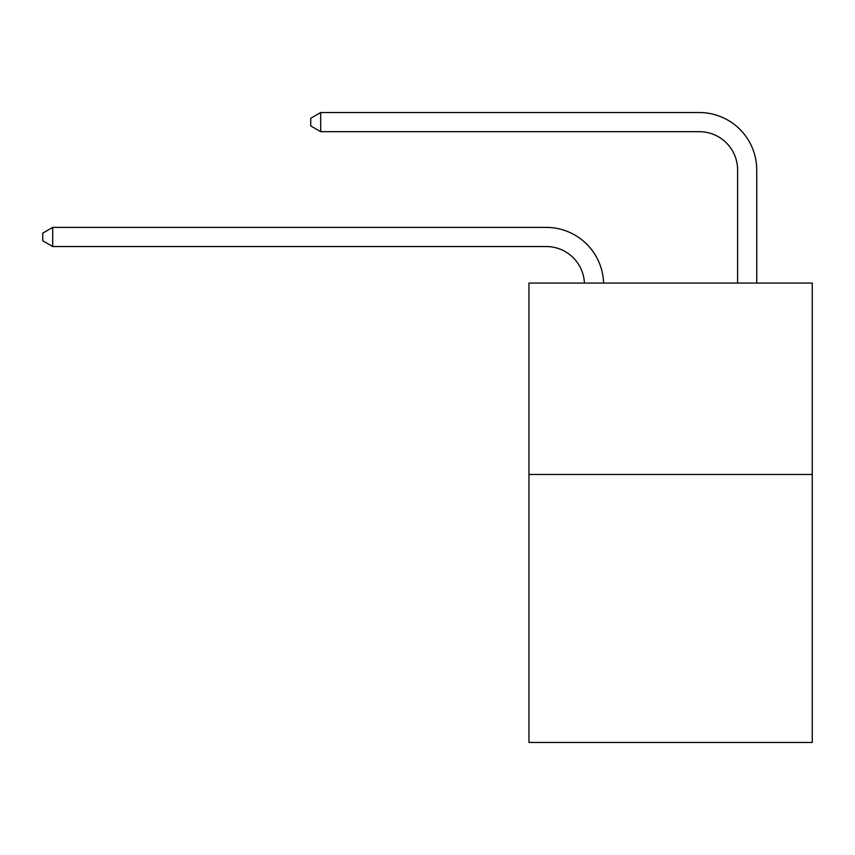 <?xml version="1.0" encoding="UTF-8"?>
<svg xmlns="http://www.w3.org/2000/svg" width="855" height="855" viewBox="0 0 855 855"><rect width="100%" height="100%" fill="white"/><g stroke="black" fill="none" stroke-linecap="round" stroke-linejoin="round"><path stroke-width="1.28" d="M812.25 474.472L812.25 742.461L528.956 742.461L528.956 283.058L812.25 283.058L812.25 474.472L528.956 474.472M584.425 283.058A38.283 38.283 0 0 0 546.174 246.529A38.283 38.283 0 0 1 584.425 283.058A38.283 38.283 0 0 0 546.174 246.529A38.283 38.283 0 0 1 584.425 283.058A38.283 38.283 0 0 0 546.174 246.529A38.283 38.283 0 0 1 584.425 283.058A38.283 38.283 0 0 0 546.174 246.529A38.283 38.283 0 0 1 584.425 283.058A38.283 38.283 0 0 0 546.174 246.529A38.283 38.283 0 0 1 584.425 283.058A38.283 38.283 0 0 0 546.174 246.529A38.283 38.283 0 0 1 584.425 283.058A38.283 38.283 0 0 0 546.174 246.529A38.283 38.283 0 0 1 584.425 283.058A38.283 38.283 0 0 0 546.174 246.529A38.283 38.283 0 0 1 584.425 283.058A38.283 38.283 0 0 0 546.174 246.529A38.283 38.283 0 0 1 584.425 283.058A38.283 38.283 0 0 0 546.174 246.529L52.7 246.529L42.75 240.789L42.75 233.137L52.7 227.387L546.174 227.387A57.424 57.424 0 0 1 603.577 283.058M737.598 283.058L737.598 169.963A38.283 38.283 0 0 0 699.315 131.681L320.689 131.681L310.739 125.942L310.739 118.279L320.689 112.539L699.315 112.539A57.424 57.424 0 0 1 756.739 169.963L756.739 283.058M52.7 227.387L546.174 227.387L52.7 227.387L546.174 227.387L52.7 227.387L546.174 227.387L52.7 227.387L546.174 227.387L52.7 227.387L546.174 227.387L52.7 227.387L546.174 227.387L52.7 227.387L546.174 227.387L52.7 227.387L546.174 227.387L52.7 227.387L546.174 227.387L52.7 227.387L52.7 246.529M737.598 169.963A38.283 38.283 0 0 0 699.315 131.681A38.283 38.283 0 0 1 737.598 169.963A38.283 38.283 0 0 0 699.315 131.681A38.283 38.283 0 0 1 737.598 169.963A38.283 38.283 0 0 0 699.315 131.681A38.283 38.283 0 0 1 737.598 169.963A38.283 38.283 0 0 0 699.315 131.681A38.283 38.283 0 0 1 737.598 169.963A38.283 38.283 0 0 0 699.315 131.681A38.283 38.283 0 0 1 737.598 169.963A38.283 38.283 0 0 0 699.315 131.681A38.283 38.283 0 0 1 737.598 169.963A38.283 38.283 0 0 0 699.315 131.681A38.283 38.283 0 0 1 737.598 169.963A38.283 38.283 0 0 0 699.315 131.681A38.283 38.283 0 0 1 737.598 169.963A38.283 38.283 0 0 0 699.315 131.681A38.283 38.283 0 0 1 737.598 169.963M320.689 112.539L699.315 112.539L320.689 112.539L699.315 112.539L320.689 112.539L699.315 112.539L320.689 112.539L699.315 112.539L320.689 112.539L699.315 112.539L320.689 112.539L699.315 112.539L320.689 112.539L699.315 112.539L320.689 112.539L699.315 112.539L320.689 112.539L699.315 112.539L320.689 112.539L320.689 131.681"/></g></svg>
